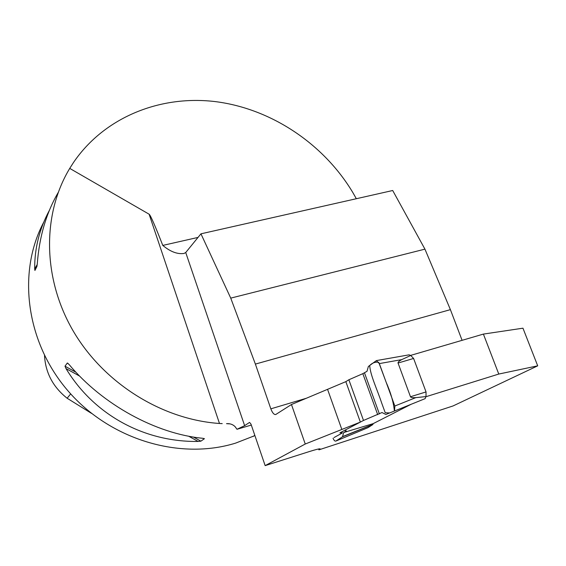 <?xml version="1.0" encoding="UTF-8"?>
<svg xmlns="http://www.w3.org/2000/svg" width="566" height="566" viewBox="0 0 566 566"><rect width="100%" height="100%" fill="white"/><g stroke="black" fill="none" stroke-linecap="round" stroke-linejoin="round"><path stroke-width="0.85" d="M410.647 355.398L483.399 334.089L498.773 374.055L537.7 365.834L453.048 405.949L318.934 449.843L320.115 448.852C319.238 448.675 315.637 449.581 309.312 451.569L265.157 465.627L305.251 444.013L291.462 404.52L345.833 381.64L360.365 422.095L339.904 432.834L342.31 432.997L341.885 431.794M498.773 374.055L426 396.702M333.063 438.218C333.961 440.447 334.902 441.388 335.886 441.055L367.957 427.655L372.824 424.578L373.164 423.644L411.114 404.294L373.164 423.644L343.675 432.523L346.364 431.002L344.793 430.266L363.499 420.453L381.993 412.536L385.849 414.475L394.53 410.973L394.842 406.013L379.326 363.598L376.369 360.606L368.381 366.464L367.009 371.303L362.841 373.666L348.861 379.772L363.499 420.453M342.31 432.997L334.046 437.546M360.365 422.095L305.251 444.013M462.089 340.329L450.402 309.644L255.379 364.087L270.838 408.836C272.409 412.918 274.057 414.807 275.776 414.503L291.462 404.52M483.399 334.089L522.956 328.188L537.7 365.834M318.934 449.843L318.524 448.994M251.311 425.073L236.984 429.283L235.123 426.679C232.852 424.422 229.987 423.418 226.527 423.658L229.329 423.849M222.212 423.609L219.488 423.481C161.685 419.526 103.274 382.977 72.788 330.282C42.358 277.524 42.301 213.835 69.731 168.399L73.481 162.513C104.611 116.794 161.027 94.656 216.368 101.739C271.814 109.082 323.759 144.089 352.738 192.398L356.339 198.723M69.731 168.399L149.113 214.203C150.393 214.967 154.95 225.367 162.782 245.411C170.359 251.743 177.469 254.417 184.106 253.441L185.818 252.415L200.951 233.822L230.737 298.119L255.379 364.087M185.726 252.521L244.632 425.653L249.564 422.413L250.986 424.125L265.157 465.627M244.632 425.653L236.984 429.283M254.905 435.601L235.661 443.1C180.13 460.406 110.455 439.973 68.224 391.127C25.887 342.359 17.015 272.218 43.851 221.985M58.164 192.574C46.285 212.986 39.33 236.673 37.292 263.629L36.939 266.445L34.922 270.456L34.682 268.857C34.547 248.347 39.443 228.848 49.383 210.347M200.88 441.169L198.142 441.445C144.443 442.223 94.083 415.041 66.003 368.572L64.991 366.188L67.326 363.004L69.045 364.469C102.573 404.69 156.138 433.86 202.685 438.282L204.404 438.728L200.88 441.169L193.388 437.03M44.509 355.498C45.478 372.789 53.02 387.038 67.135 398.238L91.494 413.371M327.544 389.302L341.829 429.445M450.402 309.644L424.939 249.146L392.698 190.509L200.951 233.822M424.939 249.146L230.737 298.119M345.833 381.64L348.861 379.772M409.105 354.84L410.725 355.469L413.605 358.462L398.047 363.039L410.477 396.745C410.817 397.537 412.593 397.827 415.812 397.629L425.993 396.589L425.116 398.648L389.691 412.932L385.227 412.755L381.597 402.794C377.465 390.137 370.072 374.685 369.732 365.459C372.4 362.806 375.4 361.759 378.725 362.311L386.139 382.213C390.802 392.811 393.554 402.419 394.396 411.036M410.477 396.745L426.042 391.927L413.605 358.462M426.042 391.927L425.993 396.589M335.886 441.055L342.487 436.796L343.675 432.523M398.047 363.039C397.792 362.233 399.03 361.087 401.754 359.615L410.725 355.469M270.838 408.836L306.149 398.322M219.488 423.481L149.113 214.203M67.135 398.238L70.679 393.908M37.222 264.548L34.682 268.857M67.326 363.004L68.083 363.422M203.901 438.452L204.404 438.728M64.991 366.188L75.95 372.237M66.003 368.572L79.665 376.107M188.584 436.174L198.142 441.445M341.793 431.837L342.204 432.976M162.782 245.411L198.029 237.416M364.49 372.845L379.383 413.902M345.96 431.327L345.741 430.712M372.824 424.578L342.487 436.796M372.959 424.366L342.614 436.584M377.699 414.652L362.841 373.666M401.754 359.615L379.326 363.598M394.842 406.013L415.812 397.629M226.527 423.665L227.362 423.686M254.827 435.367L253.023 436.485M335.857 441.07L367.921 427.677M394.552 410.966L425.13 398.648M376.539 360.57L409.133 354.832"/></g></svg>

